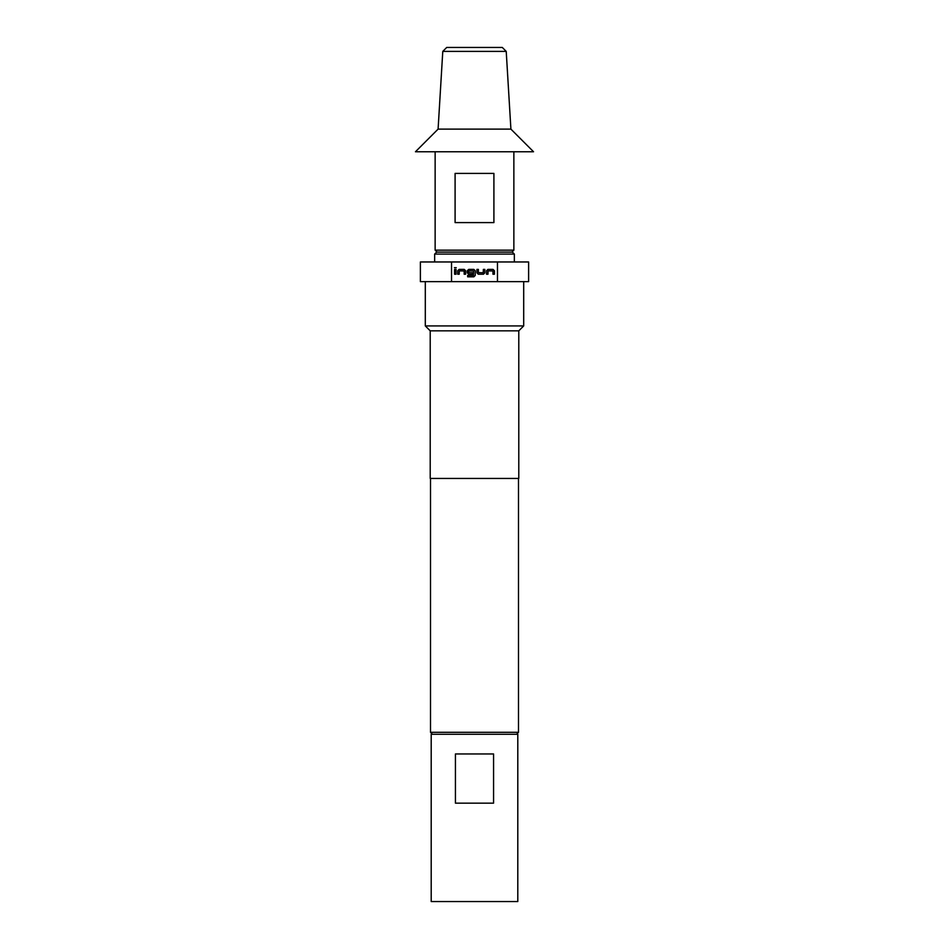 <?xml version="1.0" encoding="UTF-8"?>
<svg xmlns="http://www.w3.org/2000/svg" width="949" height="949" viewBox="0 0 949 949"><rect width="100%" height="100%" fill="white"/><g stroke="black" fill="none" stroke-linecap="round" stroke-linejoin="round"><path stroke-width="1.42" d="M454.405 267.689L456.232 267.689L454.405 267.689M436.611 252.114L512.389 252.114L514.346 254.083L434.654 254.083L436.611 252.114M437.109 252.114L435.14 250.156L435.14 151.757M511.891 252.114L513.86 250.156L513.86 151.757M438.094 129.123L442.78 51.388L446.706 47.45L502.294 47.45L506.22 51.388L510.906 129.123L533.54 151.757L415.46 151.757L438.094 129.123L510.906 129.123M517.798 734.277L517.798 901.55L431.202 901.55L431.202 734.277L517.798 734.277M432.483 734.277L430.514 732.308L518.486 732.308L518.486 478.438M430.217 330.833L518.783 330.833L518.783 478.438L430.217 478.438L430.217 330.833L425.306 325.922L523.694 325.922L523.694 281.639M451.534 281.639L451.534 261.96L420.383 261.96L420.383 281.639L528.617 281.639L528.617 261.96L497.466 261.96L497.466 281.639M451.534 261.96L497.466 261.96M486.505 274.214L486.505 270.773L487.881 269.397L493.053 269.397L494.429 270.773L494.429 274.214L492.946 274.214L492.946 270.975L488.083 270.868L487.976 274.214L486.505 274.214M483.456 274.214L478.284 274.214L476.908 272.838L476.908 269.397L478.391 269.397L478.391 272.648L483.255 272.743L483.361 269.397L484.832 269.397L484.832 272.838L483.456 274.214M467.667 276.823L467.667 275.352L473.504 275.352L473.598 270.975L468.735 270.868L468.628 272.648L472.922 272.743L472.922 274.214L468.699 274.214L467.311 272.838L467.311 270.773L468.699 269.397L473.859 269.397L475.235 270.773L475.235 275.447L473.859 276.823L467.667 276.823M457.726 274.214L457.726 270.773L459.102 269.397L464.263 269.397L465.639 270.773L465.639 274.214L464.168 274.214L464.168 270.975L459.292 270.868L459.197 274.214L457.726 274.214M454.571 274.214L454.571 269.397L456.054 269.397L456.054 274.214L454.571 274.214M455.425 753.957L493.575 753.957L493.575 803.151L455.425 803.151L455.425 753.957M435.14 250.156L513.86 250.156M493.907 173.406L493.907 222.6L455.093 222.6L455.093 173.406L493.907 173.406M442.78 51.388L506.22 51.388M518.486 697.076L518.486 684.881M459.292 270.868L459.197 272.683M464.168 270.975L463.195 270.892M468.628 272.648L469.482 272.731M473.598 270.975L472.626 270.892M483.255 272.743L483.361 270.94M478.391 272.648L479.364 272.731M488.083 270.868L487.976 272.683M492.946 270.975L491.973 270.892M434.654 261.96L434.654 254.083M516.517 734.277L518.486 732.308M518.783 330.833L523.694 325.922M430.514 732.308L430.514 478.438M425.306 325.922L425.306 281.639M514.346 261.96L514.346 254.083"/></g></svg>
